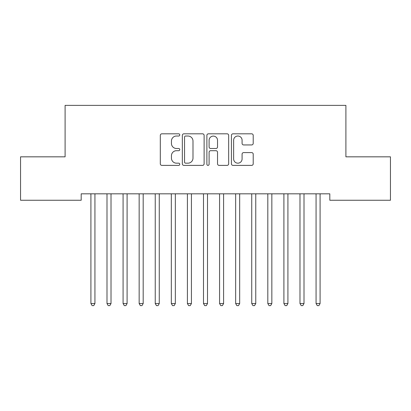 <?xml version="1.0" encoding="UTF-8"?>
<svg xmlns="http://www.w3.org/2000/svg" width="411" height="411" viewBox="0 0 411 411"><rect width="100%" height="100%" fill="white"/><g stroke="black" fill="none" stroke-linecap="round" stroke-linejoin="round"><path stroke-width="0.62" d="M179.766 134.916A1.105 1.105 0 0 0 178.662 133.811L161.893 133.811A1.577 1.577 0 0 0 160.311 135.389L160.311 163.804A1.577 1.577 0 0 0 161.893 165.381L178.662 165.381A1.105 1.105 0 0 0 179.766 164.277A1.105 1.105 0 0 0 178.662 163.172L176.494 163.172A5.05 5.05 0 0 1 171.444 158.122L171.444 155.754A5.05 5.05 0 0 1 176.494 150.703L178.662 150.703A1.105 1.105 0 0 0 179.766 149.599A1.105 1.105 0 0 0 178.662 148.494L176.494 148.494A5.05 5.05 0 0 1 171.444 143.439L171.444 141.071A5.05 5.05 0 0 1 176.494 136.02L178.662 136.02A1.105 1.105 0 0 0 179.766 134.916M251.635 144.939A1.577 1.577 0 0 0 253.212 143.362L253.212 135.389A1.577 1.577 0 0 0 251.635 133.811L233.006 133.811A1.577 1.577 0 0 0 231.429 135.389L231.429 163.804A1.577 1.577 0 0 0 233.006 165.381L251.635 165.381A1.577 1.577 0 0 0 253.212 163.804L253.212 154.176A1.577 1.577 0 0 0 251.635 152.594L243.661 152.594A1.577 1.577 0 0 0 242.084 154.176L242.084 158.949A4.223 4.223 0 0 1 237.861 163.172A4.223 4.223 0 0 1 233.638 158.949L233.638 140.243A4.223 4.223 0 0 1 237.861 136.02A4.223 4.223 0 0 1 242.084 140.243L242.084 143.362A1.577 1.577 0 0 0 243.661 144.939L251.635 144.939M329.817 193.822L81.183 193.822L81.183 200.255L20.55 200.255L20.55 156.832L65.097 156.832L65.097 105.37L345.903 105.37L345.903 156.832L390.45 156.832L390.45 200.255L329.817 200.255L329.817 193.822M204.118 135.389A1.577 1.577 0 0 0 202.541 133.811L183.912 133.811A1.577 1.577 0 0 0 182.335 135.389L182.335 163.804A1.577 1.577 0 0 0 183.912 165.381L202.541 165.381A1.577 1.577 0 0 0 204.118 163.804L204.118 135.389M208.459 133.811L227.088 133.811A1.577 1.577 0 0 1 228.665 135.389L228.665 163.804A1.577 1.577 0 0 1 227.088 165.381L219.114 165.381A1.577 1.577 0 0 1 217.537 163.804L217.537 152.281A1.577 1.577 0 0 0 215.96 150.703L210.668 150.703A1.577 1.577 0 0 0 209.091 152.281L209.091 164.277A1.105 1.105 0 0 1 207.987 165.381A1.105 1.105 0 0 1 206.882 164.277L206.882 135.389A1.577 1.577 0 0 1 208.459 133.811M185.649 136.02A1.105 1.105 0 0 0 184.544 137.125L184.544 162.068A1.105 1.105 0 0 0 185.649 163.172L187.94 163.172A5.05 5.05 0 0 0 192.99 158.122L192.99 141.071A5.05 5.05 0 0 0 187.94 136.02L185.649 136.02M217.537 140.321A4.223 4.223 0 0 0 213.314 136.098A4.223 4.223 0 0 0 209.091 140.321L209.091 146.912A1.577 1.577 0 0 0 210.668 148.494L215.96 148.494A1.577 1.577 0 0 0 217.537 146.912L217.537 140.321M95.141 193.822L95.049 194.059A1.608 1.608 0 0 0 94.931 194.66L94.931 303.539L90.913 303.539L90.913 194.66A1.608 1.608 0 0 0 90.795 194.059L90.703 193.822M94.931 303.539L93.723 305.63L92.115 305.63L90.913 303.539M111.227 193.822L111.129 194.059A1.608 1.608 0 0 0 111.016 194.66L111.016 303.539L106.994 303.539L106.994 194.66A1.608 1.608 0 0 0 106.875 194.059L106.783 193.822M111.016 303.539L109.809 305.63L108.201 305.63L106.994 303.539M127.307 193.822L127.215 194.059A1.608 1.608 0 0 0 127.097 194.66L127.097 303.539L123.079 303.539L123.079 194.66A1.608 1.608 0 0 0 122.961 194.059L122.863 193.822M127.097 303.539L125.889 305.63L124.281 305.63L123.079 303.539M143.393 193.822L143.295 194.059A1.608 1.608 0 0 0 143.182 194.66L143.182 303.539L139.159 303.539L139.159 194.66A1.608 1.608 0 0 0 139.041 194.059L138.949 193.822M143.182 303.539L141.975 305.63L140.367 305.63L139.159 303.539M159.473 193.822L159.381 194.059A1.608 1.608 0 0 0 159.263 194.66L159.263 303.539L155.24 303.539L155.24 194.66A1.608 1.608 0 0 0 155.127 194.059L155.029 193.822M159.263 303.539L158.055 305.63L156.447 305.63L155.24 303.539M175.559 193.822L175.461 194.059A1.608 1.608 0 0 0 175.343 194.66L175.343 303.539L171.325 303.539L171.325 194.66A1.608 1.608 0 0 0 171.207 194.059L171.115 193.822M175.343 303.539L174.141 305.63L172.533 305.63L171.325 303.539M191.639 193.822L191.547 194.059A1.608 1.608 0 0 0 191.428 194.66L191.428 303.539L187.406 303.539L187.406 194.66A1.608 1.608 0 0 0 187.293 194.059L187.195 193.822M191.428 303.539L190.221 305.63L188.613 305.63L187.406 303.539M207.719 193.822L207.627 194.059A1.608 1.608 0 0 0 207.509 194.66L207.509 303.539L203.491 303.539L203.491 194.66A1.608 1.608 0 0 0 203.373 194.059L203.281 193.822M207.509 303.539L206.307 305.63L204.693 305.63L203.491 303.539M223.805 193.822L223.707 194.059A1.608 1.608 0 0 0 223.594 194.66L223.594 303.539L219.572 303.539L219.572 194.66A1.608 1.608 0 0 0 219.453 194.059L219.361 193.822M223.594 303.539L222.387 305.63L220.779 305.63L219.572 303.539M239.885 193.822L239.793 194.059A1.608 1.608 0 0 0 239.675 194.66L239.675 303.539L235.657 303.539L235.657 194.66A1.608 1.608 0 0 0 235.539 194.059L235.441 193.822M239.675 303.539L238.467 305.63L236.859 305.63L235.657 303.539M255.971 193.822L255.873 194.059A1.608 1.608 0 0 0 255.76 194.66L255.76 303.539L251.738 303.539L251.738 194.66A1.608 1.608 0 0 0 251.619 194.059L251.527 193.822M255.76 303.539L254.553 305.63L252.945 305.63L251.738 303.539M272.051 193.822L271.959 194.059A1.608 1.608 0 0 0 271.841 194.66L271.841 303.539L267.818 303.539L267.818 194.66A1.608 1.608 0 0 0 267.705 194.059L267.607 193.822M271.841 303.539L270.633 305.63L269.025 305.63L267.818 303.539M288.137 193.822L288.039 194.059A1.608 1.608 0 0 0 287.921 194.66L287.921 303.539L283.903 303.539L283.903 194.66A1.608 1.608 0 0 0 283.785 194.059L283.693 193.822M287.921 303.539L286.719 305.63L285.111 305.63L283.903 303.539M304.217 193.822L304.125 194.059A1.608 1.608 0 0 0 304.006 194.66L304.006 303.539L299.984 303.539L299.984 194.66A1.608 1.608 0 0 0 299.871 194.059L299.773 193.822M304.006 303.539L302.799 305.63L301.191 305.63L299.984 303.539M320.297 193.822L320.205 194.059A1.608 1.608 0 0 0 320.087 194.66L320.087 303.539L316.069 303.539L316.069 194.66A1.608 1.608 0 0 0 315.951 194.059L315.859 193.822M320.087 303.539L318.885 305.63L317.277 305.63L316.069 303.539"/></g></svg>
